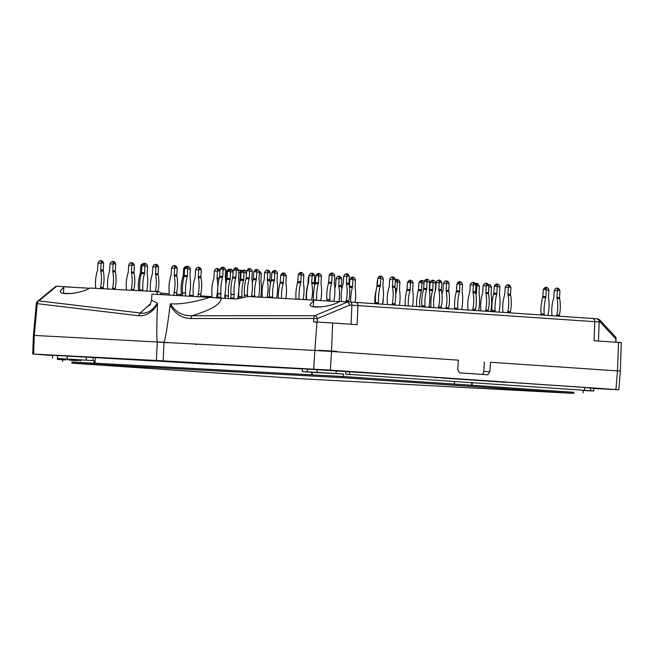 <?xml version="1.0" encoding="UTF-8"?>
<svg xmlns="http://www.w3.org/2000/svg" width="654" height="654" viewBox="0 0 654 654"><rect width="100%" height="100%" fill="white"/><g stroke="black" fill="none" stroke-linecap="round" stroke-linejoin="round"><path stroke-width="0.98" d="M280.729 275.162L283.656 275.318L284.318 273.102L282.659 273.012L280.729 275.162L280.214 282.176A3.164 2.011 93.1 0 1 280.059 283.157A32.496 20.666 93.1 0 0 278.383 298.142M282.659 273.012L284.564 273.119L286.231 275.489L285.912 282.52A3.164 2.011 -86.9 0 0 285.953 283.509A32.496 20.666 -86.9 0 1 285.855 298.543M286.305 275.841L283.656 275.318M281.506 298.314A32.496 20.666 -86.9 0 1 283.182 283.321A3.164 2.011 -86.9 0 0 283.337 282.348L283.738 275.669M162.086 294.529L159.462 291.905L156.617 291.61L89.9 288.038C81.153 293.654 59.285 295.845 60.25 291.005L63.839 287.22M321.163 300.505L247.891 296.507L236.625 299.009L221.003 298.167C221.404 303.889 211.724 309.751 191.949 315.751L190.829 318.523C181.763 318.253 174.855 313.732 170.122 304.977L170.498 303.767C182.041 304.78 199.699 300.717 209.689 297.374L151.973 294.096L151.499 300.194L157.352 303.064C152.529 310.789 146.807 314.092 140.16 312.98L138.493 315.719C146.005 316.332 152.325 312.522 157.442 304.29L157.352 303.064M332.011 301.151L333.712 301.249M170.498 303.767C175.264 312.007 182.409 316.005 191.949 315.751L314.917 315.686A3.164 1.725 90 0 0 313.797 318.457L317.353 318.661A3.164 1.741 -112.7 0 0 314.917 315.686L347.846 301.886L339.72 301.437C330.965 307.053 309.097 309.244 310.07 304.404L313.65 300.619M157.622 294.3L156.617 291.61M56.62 286.264L55.14 286.836L37.458 301.412A3.164 2.673 50.5 0 1 38.88 300.881L56.62 286.264L71.343 287.106M150.731 303.521L140.16 312.98L38.88 300.881A3.164 2.273 -83.2 0 0 37.213 303.619L34.31 335.412L314.868 350.462L316.961 322.046L313.601 321.858L313.797 318.457L190.829 318.523M83.9 287.85L82.2 287.752M157.279 341.846C156.592 338.576 156.641 326.052 157.442 304.29M355.727 302.393L592.532 318.473A3.164 2.444 93.9 0 1 592.557 318.473L596.464 318.751A3.164 2.878 94.3 0 1 599.154 321.989L594.788 321.678L594.11 340.75L618.586 342.41L617.474 370.892L620.344 371.12L618.807 389.735L330.352 370.115L156.371 360.485L33.591 354.076L52.68 355.531M156.371 360.485L157.312 341.829M435.008 377.309L288.422 367.859M52.688 355.441L47.979 354.959M154.066 360.959L47.309 354.942M213.425 364.147L302.491 368.921M302.508 368.831L290.074 367.924M213.408 364.352L180.578 361.85L147.673 360.444L207.416 364.131L147.673 360.444M279.667 367.335L228.148 364.499L279.667 367.335M223.872 364.27L197.345 362.798C193.478 362.594 193.576 362.627 197.631 362.888C193.576 362.627 193.478 362.594 197.345 362.798M223.848 364.621L197.631 362.888M72.61 356.226L137.765 359.994L72.61 356.201M149.578 360.632L118.047 358.58L137.757 359.602M330.352 370.115L331.521 351.468L458.413 360.174M440.992 377.628L434.992 377.62M505.264 382.312L440.968 377.947M615.929 389.506L617.474 370.892L490.574 362.267L489.879 371.742L487.639 374.767L459.509 372.854L457.735 369.559L458.421 360.084M163.14 360.853L163.99 342.189C165.364 339.213 167.408 326.804 170.122 304.977M347.65 301.862L350.266 302.025A3.164 1.839 93.7 0 1 350.266 302.025A3.164 1.839 93.7 0 1 351.901 305.197L357.934 305.598L357.117 324.654L332.641 322.994L331.521 351.468L314.868 350.462L313.691 369.109M171.7 361.801L194.451 363.223L171.7 361.801M164.792 342.287L155.121 341.862L167.751 342.77M195.562 344.421L196.756 344.486M221.003 298.167L209.697 297.382M33.706 335.396L34.31 335.412L33.591 354.076M332.641 322.994L316.961 322.046M347.846 301.886L349.816 305.058L317.353 318.661L317.157 322.054M616.043 342.238L615.847 338.936A3.164 2.657 -42.8 0 0 615.291 336.712L599.489 319.651L596.554 318.76M593.75 388.337L584.709 387.487M599.146 388.599L598.508 388.541M593.75 388.468L618.807 389.735M584.537 390.315L345.803 374.153L584.537 390.315L584.709 387.47L505.28 382.083M482.055 374.39A3.164 2.011 93.1 0 0 483.78 371.415L484.344 361.932M618.586 342.41C622.379 342.68 622.167 342.704 617.94 342.483M599.489 319.651L600.217 322.062L615.847 338.936L615.757 342.222M339.271 277.239L339.164 278.882L336.042 278.718L336.884 277.116L338.216 276.225L339.271 277.239L341.086 277.361L341.731 279.062L341.339 285.733A3.164 2.444 -86.1 0 0 341.396 286.722L338.829 286.55A32.496 25.073 93.9 0 1 338.903 301.527M341.797 289.264A32.496 25.073 -86.1 0 0 341.396 286.722M338.829 286.55A3.164 2.444 93.9 0 1 338.764 285.561L341.339 285.733M339.164 278.882L338.764 285.561M334.848 288.52A32.496 25.073 93.9 0 1 335.461 286.37A3.164 2.444 93.9 0 0 335.641 285.389L336.042 278.718M341.086 277.361L339.876 276.34L338.51 276.241L339.867 276.34M339.262 278.539L341.674 278.702M395.269 281.702L397.264 281.809L397.926 279.593L399.242 280.64L399.913 282.332L399.512 289.011A3.164 2.011 -86.9 0 0 399.553 290A32.496 20.666 -86.9 0 1 399.406 305.353M399.913 282.332L397.264 281.809M395.76 294.488A32.496 20.666 -86.9 0 1 396.782 289.812A3.164 2.011 -86.9 0 0 396.945 288.831L397.338 282.16M395.114 305.066A32.496 20.666 -86.9 0 1 395.073 302.712M396.267 279.503L397.934 279.593L395.368 279.994M435.074 281.433L436.087 282.79M490.753 311.557L490.762 311.32A0.948 0.605 -86.9 0 1 490.786 311.141A32.496 20.666 -86.9 0 0 491.121 294.709A3.164 2.011 -86.9 0 1 491.08 293.72L491.481 287.041L488.906 286.869L488.84 285.218L489.732 284.318L491.481 287.041M488.489 293.793A3.164 2.011 -86.9 0 0 488.513 293.548L488.906 286.869M486.363 284.269L486.249 285.912L483.126 285.741L483.968 284.138L485.301 283.256L486.363 284.269L488.17 284.392L488.816 286.084L488.424 292.763A3.164 2.444 -86.1 0 0 488.481 293.752L485.914 293.581A32.496 25.073 93.9 0 1 485.709 310.004A0.948 0.736 93.9 0 0 485.685 310.184L488.26 310.364A0.948 0.736 -86.1 0 1 488.285 310.176A32.496 25.073 -86.1 0 0 488.481 293.752M488.195 311.386L488.26 310.364M485.628 311.214L485.685 310.184M485.914 293.581A3.164 2.444 93.9 0 1 485.848 292.591L488.424 292.763M486.249 285.912L485.848 292.591M480.747 310.879L480.804 309.922A0.948 0.736 93.9 0 0 480.804 309.743A32.496 25.073 93.9 0 1 482.546 293.401A3.164 2.444 93.9 0 0 482.726 292.42L483.126 285.741M488.17 284.392L486.96 283.362L485.595 283.272L486.952 283.362M486.347 285.569L488.759 285.733M454.636 309.105L454.685 308.328A0.948 0.605 93.1 0 0 454.685 308.14L457.808 308.312A32.496 20.666 -86.9 0 1 459.41 291.97A3.164 2.011 -86.9 0 0 459.574 290.997L459.901 282.667L460.563 281.751L461.871 282.798L462.541 284.49L462.141 291.169A3.164 2.011 -86.9 0 0 462.182 292.158A32.496 20.666 -86.9 0 1 461.847 308.59A0.948 0.605 -86.9 0 0 461.822 308.77L461.773 309.587M458.895 281.661L460.555 281.751L458.895 281.661L456.966 283.811L456.451 290.826A3.164 2.011 93.1 0 1 456.288 291.807A32.496 20.666 93.1 0 0 454.685 308.14M462.541 284.49L459.966 284.318M457.808 308.312A0.948 0.605 -86.9 0 1 457.808 308.5L454.685 308.328M457.759 309.317L457.808 308.5M456.966 283.811L459.893 283.967M429.465 290.319A3.164 2.011 93.1 0 0 429.613 289.387L430.128 282.373L432.057 280.223L433.725 280.313L435.041 281.359L435.703 283.051L435.311 289.73A3.164 2.011 -86.9 0 0 435.351 290.719A32.496 20.666 -86.9 0 1 435.36 290.76M435.703 283.051L433.136 282.88L433.071 281.228L433.716 280.313L432.065 280.223M428.999 306.767L430.97 306.873A32.496 20.666 -86.9 0 1 432.58 290.531A3.164 2.011 -86.9 0 0 432.735 289.558L433.136 282.88M430.97 306.873A0.948 0.605 -86.9 0 1 430.97 307.053L428.991 306.947M430.945 307.494L430.97 307.053M430.128 282.373L433.054 282.528M421.83 306.881L421.887 305.909A0.948 0.605 93.1 0 0 421.887 305.729L425.01 305.892A32.496 20.666 -86.9 0 1 426.612 289.55A3.164 2.011 -86.9 0 0 426.776 288.577L427.103 280.247L427.765 279.332L429.073 280.378L429.743 282.078L429.343 288.749A3.164 2.011 -86.9 0 0 429.384 289.738A32.496 20.666 -86.9 0 1 429.049 306.17A0.948 0.605 -86.9 0 0 429.024 306.35L428.967 307.364M426.097 279.25L427.757 279.332L426.097 279.25L424.168 281.392L423.653 288.406A3.164 2.011 93.1 0 1 423.49 289.387A32.496 20.666 93.1 0 0 421.887 305.729M429.743 282.078L427.168 281.899M425.01 305.892A0.948 0.605 -86.9 0 1 425.01 306.08L421.887 305.909M424.945 307.094L425.01 306.08M424.168 281.392L427.095 281.547M375.412 303.726L375.47 302.761A0.948 0.605 93.1 0 0 375.47 302.573L378.592 302.737A32.496 20.666 -86.9 0 1 380.203 286.403A3.164 2.011 -86.9 0 0 380.358 285.422L380.693 277.092L381.347 276.184L382.664 277.231L383.326 278.923L382.933 285.602A3.164 2.011 -86.9 0 0 382.974 286.591A32.496 20.666 -86.9 0 1 382.631 303.015A0.948 0.605 -86.9 0 0 382.615 303.194L382.549 304.208M379.68 276.094L381.339 276.184L379.68 276.094L377.75 278.236L377.235 285.258A3.164 2.011 93.1 0 1 377.08 286.231A32.496 20.666 93.1 0 0 375.47 302.573M383.326 278.923L380.759 278.751M378.592 302.737A0.948 0.605 -86.9 0 1 378.592 302.925L375.47 302.761M378.535 303.938L378.592 302.925M377.75 278.236L380.677 278.391M346.914 274.803L346.8 276.446L343.677 276.274L344.519 274.672L345.852 273.789L346.914 274.803L348.721 274.925L349.367 276.617L348.974 283.288A3.164 2.444 -86.1 0 0 349.032 284.286L346.465 284.106A32.496 25.073 93.9 0 1 346.26 300.529A0.948 0.736 93.9 0 0 346.236 300.717L348.811 300.889A0.948 0.736 -86.1 0 1 348.835 300.709A32.496 25.073 -86.1 0 0 349.032 284.286M348.745 301.927L348.811 300.889M346.17 301.78L346.236 300.717M346.465 284.106A3.164 2.444 93.9 0 1 346.399 283.117L348.974 283.288M346.8 276.446L346.399 283.117M341.29 301.519L341.355 300.456A0.948 0.736 93.9 0 0 341.355 300.268A32.496 25.073 93.9 0 1 343.097 283.926A3.164 2.444 93.9 0 0 343.276 282.953L343.677 276.274M348.721 274.925L347.511 273.895L346.146 273.805M346.898 276.102L349.31 276.266M326.804 300.832L326.877 299.663A0.948 0.605 93.1 0 0 326.877 299.483L329.992 299.646A32.496 20.666 -86.9 0 1 331.603 283.313A3.164 2.011 -86.9 0 0 331.766 282.332L332.093 274.001L332.755 273.094L334.063 274.14L334.734 275.833L334.333 282.503A3.164 2.011 -86.9 0 0 334.374 283.501A32.496 20.666 -86.9 0 1 334.039 299.924A0.948 0.605 -86.9 0 0 334.014 300.104L333.949 301.265M332.739 273.094L331.087 273.004L329.158 275.146L328.643 282.168A3.164 2.011 93.1 0 1 328.48 283.141A32.496 20.666 93.1 0 0 326.877 299.483M334.734 275.833L332.158 275.653M329.992 299.646A0.948 0.605 -86.9 0 1 330 299.834L326.877 299.663M329.927 301.02L330 299.834M329.158 275.146L332.085 275.301M313.585 300.031A0.948 0.605 93.1 0 0 313.585 299.949L316.708 300.112A32.496 20.666 -86.9 0 1 318.31 283.779A3.164 2.011 -86.9 0 0 318.473 282.798L318.8 274.467L319.463 273.56L320.771 274.606L321.441 276.299L321.04 282.969A3.164 2.011 -86.9 0 0 321.081 283.967A32.496 20.666 -86.9 0 1 320.746 300.39A0.948 0.605 -86.9 0 0 320.73 300.48M317.795 273.47L319.454 273.56L317.795 273.47L315.866 275.612L315.351 282.634A3.164 2.011 93.1 0 1 315.187 283.607A32.496 20.666 93.1 0 0 313.585 299.949M321.441 276.299L318.866 276.119M315.866 275.612L318.792 275.767M267.829 271.197L267.715 272.841L264.592 272.669L265.442 271.067L266.775 270.184L267.829 271.197L269.636 271.32L270.29 273.012L269.889 279.691A3.164 2.444 -86.1 0 0 269.955 280.68L267.38 280.501A32.496 25.073 93.9 0 1 267.184 296.924A0.948 0.736 93.9 0 0 267.159 297.112L269.571 297.276M270.429 283.844A32.496 25.073 -86.1 0 0 269.955 280.68M267.126 297.545L267.159 297.112M267.38 280.501A3.164 2.444 93.9 0 1 267.322 279.511L269.889 279.691M267.715 272.841L267.322 279.511M262.254 297.276L262.279 296.851A0.948 0.736 93.9 0 0 262.27 296.663A32.496 25.073 93.9 0 1 264.02 280.321A3.164 2.444 93.9 0 0 264.2 279.348L264.592 272.669M269.636 271.32L268.434 270.29L267.069 270.2L268.418 270.29M267.821 272.497L270.233 272.661M251.545 296.703L251.577 296.107A0.948 0.605 93.1 0 0 251.577 295.927L254.7 296.09A32.496 20.666 -86.9 0 1 256.311 279.757A3.164 2.011 -86.9 0 0 256.466 278.776L256.801 270.445L257.455 269.538L258.771 270.584L259.442 272.277L259.041 278.947A3.164 2.011 -86.9 0 0 259.082 279.945A32.496 20.666 -86.9 0 1 258.747 296.368A0.948 0.605 -86.9 0 0 258.722 296.548L258.69 297.088M255.788 269.448L257.447 269.538L255.788 269.448L253.858 271.59L253.343 278.612A3.164 2.011 93.1 0 1 253.188 279.585A32.496 20.666 93.1 0 0 252.346 283.264M259.442 272.277L256.867 272.097M254.7 296.09A0.948 0.605 -86.9 0 1 254.7 296.278L251.577 296.107M254.668 296.875L254.7 296.278M253.858 271.59L256.793 271.745M244.294 297.308L244.416 295.24A0.948 0.605 93.1 0 0 244.416 295.06L247.539 295.224A32.496 20.666 -86.9 0 1 249.149 278.89A3.164 2.011 -86.9 0 0 249.305 277.909L249.64 269.579L250.294 268.671L251.61 269.718L252.272 271.41L251.88 278.081A3.164 2.011 -86.9 0 0 251.921 279.078A32.496 20.666 -86.9 0 1 251.577 295.502A0.948 0.605 -86.9 0 0 251.553 295.682L251.496 296.703M248.626 268.581L250.286 268.671L248.626 268.581L246.697 270.723L246.182 277.746A3.164 2.011 93.1 0 1 246.027 278.718A32.496 20.666 93.1 0 0 244.416 295.06M252.272 271.41L249.697 271.23M247.539 295.224A0.948 0.605 -86.9 0 1 247.539 295.412L244.416 295.24M247.465 296.605L247.539 295.412M246.697 270.723L249.624 270.879M231.001 294.521A0.948 0.605 93.1 0 0 231.001 294.341L234.124 294.504A0.948 0.605 -86.9 0 1 234.124 294.692L231.001 294.521L230.797 297.93A0.948 0.605 93.1 0 1 230.658 298.453L230.551 298.682M233.282 270.004L236.208 270.159L236.871 267.952L235.211 267.862L233.282 270.004L232.767 277.026A3.164 2.011 93.1 0 1 232.603 277.999A32.496 20.666 93.1 0 0 231.001 294.341M237.958 298.714A0.948 0.605 -86.9 0 1 237.933 298.371L238.138 294.962A0.948 0.605 -86.9 0 1 238.162 294.782A32.496 20.666 -86.9 0 0 238.497 278.359A3.164 2.011 -86.9 0 1 238.457 277.361L238.857 270.691L236.208 270.159M234.124 294.504A32.496 20.666 -86.9 0 1 235.726 278.171A3.164 2.011 -86.9 0 0 235.89 277.19L236.282 270.511M230.797 297.93L233.919 298.101L234.124 294.692M233.919 298.101A0.948 0.605 -86.9 0 1 233.78 298.625L233.674 298.845M235.211 267.862L237.108 267.968L238.857 270.691M217.823 293.818A0.948 0.605 93.1 0 0 217.823 293.63L220.946 293.801A0.948 0.605 -86.9 0 1 220.946 293.981L217.823 293.818L217.618 297.227A0.948 0.605 93.1 0 1 217.488 297.75L217.398 297.93M223.684 267.241L222.033 267.151L220.104 269.301L219.589 276.315A3.164 2.011 93.1 0 1 219.433 277.296A32.496 20.666 93.1 0 0 217.823 293.63M220.104 269.301L223.03 269.456L223.693 267.241L225.017 268.287L225.679 269.979L225.287 276.658A3.164 2.011 -86.9 0 0 225.328 277.648A32.496 20.666 -86.9 0 1 224.984 294.071A0.948 0.605 -86.9 0 0 224.968 294.259L224.763 297.668A0.948 0.605 -86.9 0 0 224.837 298.208L224.894 298.379M225.679 269.979L223.03 269.456M220.946 293.801A32.496 20.666 -86.9 0 1 222.556 277.459A3.164 2.011 -86.9 0 0 222.712 276.487L223.112 269.808M217.618 297.227L220.741 297.39L220.946 293.981M220.741 297.39A0.948 0.605 -86.9 0 1 220.611 297.913L220.496 298.142M223.693 267.241L222.033 267.151M101.198 261.625L101.084 263.268L97.961 263.096L98.811 261.494L100.144 260.611L101.198 261.625L103.005 261.747L103.659 263.439L103.258 270.118A3.164 2.444 -86.1 0 0 103.324 271.108L100.749 270.936A32.496 25.073 93.9 0 1 100.552 287.359A0.948 0.736 93.9 0 0 100.528 287.539L103.095 287.711A0.948 0.736 -86.1 0 1 103.119 287.531A32.496 25.073 -86.1 0 0 103.324 271.108M103.038 288.741L103.095 287.711M100.463 288.602L100.528 287.539M100.749 270.936A3.164 2.444 93.9 0 1 100.691 269.938L103.258 270.118M101.084 263.268L100.691 269.938M95.582 288.34L95.647 287.278A0.948 0.736 93.9 0 0 95.639 287.09A32.496 25.073 93.9 0 1 97.389 270.748A3.164 2.444 93.9 0 0 97.569 269.775L97.961 263.096M103.005 261.747L101.803 260.717L100.438 260.627L101.803 260.717M101.19 262.924L103.602 263.088M113.256 262.442L113.142 264.085L110.019 263.914L110.861 262.311L112.194 261.428L113.256 262.442L115.063 262.565L115.717 264.257L115.317 270.936A3.164 2.444 -86.1 0 0 115.382 271.925L112.807 271.753A32.496 25.073 93.9 0 1 112.602 288.177A0.948 0.736 93.9 0 0 112.578 288.357L115.153 288.528A0.948 0.736 -86.1 0 1 115.178 288.349A32.496 25.073 -86.1 0 0 115.382 271.925M115.104 289.387L115.153 288.528M112.529 289.248L112.578 288.357M112.807 271.753A3.164 2.444 93.9 0 1 112.75 270.756L115.317 270.936M113.142 264.085L112.75 270.756M107.648 288.986L107.706 288.095A0.948 0.736 93.9 0 0 107.697 287.907A32.496 25.073 93.9 0 1 109.447 271.573A3.164 2.444 93.9 0 0 109.627 270.593L110.019 263.914M115.063 262.565L113.861 261.535L112.488 261.445L113.861 261.535M113.24 263.742L115.652 263.905M182.36 295.673L182.515 292.976A0.948 0.605 93.1 0 0 182.515 292.788L185.638 292.959A32.496 20.666 -86.9 0 1 187.248 276.617A3.164 2.011 -86.9 0 0 187.404 275.645L187.739 267.314L188.393 266.399L189.709 267.445L190.371 269.137L189.979 275.816A3.164 2.011 -86.9 0 0 190.02 276.805A32.496 20.666 -86.9 0 1 189.685 293.237A0.948 0.605 -86.9 0 0 189.66 293.417L189.496 296.099M186.725 266.309L188.385 266.399L186.725 266.309L184.796 268.459L184.281 275.473A3.164 2.011 93.1 0 1 184.126 276.454A32.496 20.666 93.1 0 0 182.515 292.788M190.371 269.137L187.804 268.966M185.638 292.959A0.948 0.605 -86.9 0 1 185.638 293.147L182.515 292.976M185.474 295.861L185.638 293.147M184.796 268.459L187.723 268.614M174.741 266.619L174.626 268.263L171.503 268.091L172.354 266.489L173.686 265.606L174.741 266.619L176.547 266.742L177.201 268.434L176.801 275.113A3.164 2.444 -86.1 0 0 176.866 276.102L174.291 275.923A32.496 25.073 93.9 0 1 174.095 292.346A0.948 0.736 93.9 0 0 174.07 292.534L176.637 292.706A0.948 0.736 -86.1 0 1 176.662 292.526A32.496 25.073 -86.1 0 0 176.866 276.102M176.482 295.33L176.637 292.706M173.907 295.183L174.07 292.534M174.291 275.923A3.164 2.444 93.9 0 1 174.234 274.933L176.801 275.113M174.626 268.263L174.234 274.933M169.034 294.913L169.19 292.273A0.948 0.736 93.9 0 0 169.182 292.085A32.496 25.073 93.9 0 1 170.931 275.743A3.164 2.444 93.9 0 0 171.111 274.77L171.503 268.091M176.547 266.742L175.346 265.712L173.989 265.622M173.964 265.622L175.346 265.712M174.732 267.919L177.144 268.083M184.673 268.974L183.66 268.573L184.403 267.306L186.03 266.44M181.093 295.6L181.248 293.09A0.948 0.736 93.9 0 0 181.24 292.902A32.496 25.073 93.9 0 1 182.989 276.568A3.164 2.444 93.9 0 0 183.169 275.587L183.561 268.908M198.857 268.254L198.742 269.898L195.62 269.726L196.462 268.124L197.794 267.241L198.857 268.254L200.664 268.377L201.309 270.069L200.917 276.748A3.164 2.444 -86.1 0 0 200.982 277.737L198.407 277.566A32.496 25.073 93.9 0 1 198.203 293.989A0.948 0.736 93.9 0 0 198.178 294.169L200.753 294.349A0.948 0.736 -86.1 0 1 200.778 294.161A32.496 25.073 -86.1 0 0 200.982 277.737M200.606 296.785L200.753 294.349M198.031 296.63L198.178 294.169M198.407 277.566A3.164 2.444 93.9 0 1 198.342 276.577L200.917 276.748M198.742 269.898L198.342 276.577M193.159 296.327L193.298 293.908A0.948 0.736 93.9 0 0 193.298 293.728A32.496 25.073 93.9 0 1 195.039 277.386A3.164 2.444 93.9 0 0 195.219 276.405L195.62 269.726M200.664 268.377L199.454 267.347L198.105 267.257M198.08 267.257L199.454 267.347M198.841 269.554L201.252 269.718M240.402 280.419L240.002 280.386A32.496 25.073 93.9 0 1 240.165 281.326M240.002 280.386A3.164 2.444 93.9 0 1 239.936 279.397L240.59 279.446M238.743 270.249L239.675 270.086L240.451 271.083L239.936 279.397M240.337 272.726L238.743 272.636M242.005 270.772L239.683 270.086L241.04 270.176M240.435 272.383L241.064 272.424M228.409 269.334L229.031 269.366L227.224 270.216L226.358 271.819L225.965 278.49A3.164 2.011 93.1 0 1 225.81 279.471A32.496 20.666 93.1 0 0 225.63 280.157M226.48 271.475L227.535 271.533M238.735 298.543L238.833 296.777A0.948 0.605 93.1 0 0 238.833 296.597L241.955 296.761A32.496 20.666 -86.9 0 1 243.566 280.427A3.164 2.011 -86.9 0 0 243.721 279.446L244.056 271.116L244.948 270.225L246.501 272.334M244.694 270.208L243.043 270.118L241.113 272.26L240.598 279.283A3.164 2.011 93.1 0 1 240.443 280.255A32.496 20.666 93.1 0 0 238.833 296.597M246.468 272.931L244.122 272.767M241.955 296.761A0.948 0.605 -86.9 0 1 241.955 296.949L238.833 296.777M241.906 297.84L241.955 296.949M241.113 272.26L244.048 272.416M259 271.099L260.668 272.039L261.33 273.732L260.938 280.402A3.164 2.011 -86.9 0 0 260.979 281.4A32.496 20.666 -86.9 0 1 260.75 297.202M261.33 273.732L259.36 273.593M216.719 297.881L216.866 295.436A0.948 0.736 93.9 0 1 216.891 295.256A32.496 25.073 93.9 0 0 217.733 289.125M219.008 278.964L217.095 278.833A32.496 25.073 93.9 0 1 217.807 287.359M217.095 278.833A3.164 2.444 93.9 0 1 217.03 277.844L219.245 277.991M217.43 271.165L214.308 271.001L215.15 269.399L216.482 268.508L217.545 269.522L217.03 277.844M211.847 297.529L211.986 295.175A0.948 0.736 93.9 0 0 211.986 294.995A32.496 25.073 93.9 0 1 213.727 278.653A3.164 2.444 93.9 0 0 213.907 277.672L214.308 271.001M217.545 269.522L219.352 269.644L218.142 268.622L216.776 268.524M219.352 269.644L219.907 270.919M217.529 270.821L219.907 270.985M225.164 298.396L225.319 295.886A0.948 0.605 93.1 0 0 225.319 295.698L228.442 295.87A32.496 20.666 -86.9 0 1 230.044 279.528A3.164 2.011 -86.9 0 0 230.208 278.547L230.535 270.216L231.426 269.325L233.086 271.663M229.529 269.219L231.189 269.309L229.529 269.219L227.6 271.361L227.085 278.383A3.164 2.011 93.1 0 1 226.922 279.356A32.496 20.666 93.1 0 0 225.843 284.425M225.213 292.788A32.496 20.666 93.1 0 0 225.319 295.698M233.061 272.039L230.6 271.876M228.442 295.87A0.948 0.605 -86.9 0 1 228.442 296.049L225.319 295.886M228.287 298.559L228.442 296.049M227.6 271.361L230.527 271.524M156.053 265.352L155.938 266.987L152.815 266.824L153.665 265.222L154.998 264.339L156.053 265.352L157.867 265.475L158.513 267.167L158.113 273.838A3.164 2.444 -86.1 0 0 158.178 274.835L155.611 274.655A32.496 25.073 93.9 0 1 155.407 291.079A0.948 0.736 93.9 0 0 155.382 291.267L157.949 291.439A0.948 0.736 -86.1 0 1 157.974 291.259A32.496 25.073 -86.1 0 0 158.178 274.835M155.611 274.655A3.164 2.444 93.9 0 1 155.546 273.666L158.113 273.838M155.938 266.987L155.546 273.666M150.485 291.283L150.502 291.005A0.948 0.736 93.9 0 0 150.502 290.817A32.496 25.073 93.9 0 1 152.243 274.476A3.164 2.444 93.9 0 0 152.423 273.503L152.815 266.824M157.867 265.475L156.658 264.445L155.292 264.355L156.658 264.445M156.044 266.652L158.456 266.816M141.869 266.064L140.863 265.663L141.607 264.404L143.234 263.529M138.419 290.638L138.444 290.18A0.948 0.736 93.9 0 0 138.444 290A32.496 25.073 93.9 0 1 140.185 273.658A3.164 2.444 93.9 0 0 140.365 272.677L140.765 266.006M131.945 263.709L131.83 265.352L128.707 265.189L129.549 263.587L130.882 262.695L131.945 263.709L133.751 263.832L134.405 265.524L134.005 272.203A3.164 2.444 -86.1 0 0 134.07 273.192L131.495 273.02A32.496 25.073 93.9 0 1 131.291 289.444A0.948 0.736 93.9 0 0 131.266 289.624L133.841 289.804A0.948 0.736 -86.1 0 1 133.866 289.616A32.496 25.073 -86.1 0 0 134.07 273.192M133.808 290.392L133.841 289.804M131.233 290.253L131.266 289.624M131.495 273.02A3.164 2.444 93.9 0 1 131.429 272.031L134.005 272.203M131.83 265.352L131.429 272.031M126.353 289.992L126.385 289.362A0.948 0.736 93.9 0 0 126.385 289.182A32.496 25.073 93.9 0 1 128.127 272.841A3.164 2.444 93.9 0 0 128.307 271.86L128.707 265.189M133.751 263.832L132.533 262.802L131.192 262.712M131.168 262.712L132.541 262.81M131.928 265.009L134.34 265.172M139.678 290.703L139.719 290.065A0.948 0.605 93.1 0 0 139.719 289.886L142.842 290.049A32.496 20.666 -86.9 0 1 144.444 273.715A3.164 2.011 -86.9 0 0 144.608 272.734L144.943 264.404L145.597 263.497L146.905 264.543L147.575 266.235L147.175 272.914A3.164 2.011 -86.9 0 0 147.224 273.903A32.496 20.666 -86.9 0 1 146.88 290.327A0.948 0.605 -86.9 0 0 146.856 290.507L146.823 291.087M143.929 263.407L145.589 263.497L143.929 263.407L142 265.549L141.485 272.571A3.164 2.011 93.1 0 1 141.329 273.544A32.496 20.666 93.1 0 0 139.719 289.886M147.575 266.235L145 266.064M142.842 290.049A0.948 0.605 -86.9 0 1 142.842 290.237L139.719 290.065M142.801 290.875L142.842 290.237M142 265.549L144.926 265.704M269.546 297.668L269.579 297.145A0.948 0.605 93.1 0 0 269.579 296.957L272.702 297.129A32.496 20.666 -86.9 0 1 274.304 280.787A3.164 2.011 -86.9 0 0 274.467 279.814L274.794 271.484L275.457 270.568L276.765 271.614L277.435 273.307L277.034 279.986A3.164 2.011 -86.9 0 0 277.075 280.975A32.496 20.666 -86.9 0 1 276.74 297.398A0.948 0.605 -86.9 0 0 276.716 297.586L276.691 298.052M273.789 270.478L275.448 270.568L273.789 270.478L271.86 272.628L271.345 279.642A3.164 2.011 93.1 0 1 271.181 280.623A32.496 20.666 93.1 0 0 269.579 296.957M277.435 273.307L274.86 273.135M272.702 297.129A0.948 0.605 -86.9 0 1 272.702 297.308L269.579 297.145M272.669 297.84L272.702 297.308M271.86 272.628L274.786 272.783M295.992 299.091A0.948 0.605 93.1 0 0 295.984 298.943L299.107 299.107A32.496 20.666 -86.9 0 1 300.717 282.765A3.164 2.011 -86.9 0 0 300.873 281.792L301.208 273.462L301.862 272.554L303.178 273.601L303.848 275.293L303.448 281.964A3.164 2.011 -86.9 0 0 303.489 282.961A32.496 20.666 -86.9 0 1 303.154 299.385A0.948 0.605 -86.9 0 0 303.137 299.475M300.194 272.465L301.854 272.554L300.194 272.465L298.265 274.606L297.75 281.621A3.164 2.011 93.1 0 1 297.595 282.602A32.496 20.666 93.1 0 0 295.984 298.943M303.848 275.293L301.273 275.113M298.265 274.606L301.2 274.762M312.236 274.214L312.122 275.849L308.999 275.686L309.849 274.083L311.181 273.2L312.236 274.214L314.043 274.337L314.697 276.029L314.296 282.7A3.164 2.444 -86.1 0 0 314.361 283.697L311.786 283.517A32.496 25.073 93.9 0 1 311.59 299.924M314.688 285.651A32.496 25.073 -86.1 0 0 314.361 283.697M311.786 283.517A3.164 2.444 93.9 0 1 311.729 282.528L314.296 282.7M312.122 275.849L311.729 282.528M306.677 299.663A32.496 25.073 93.9 0 1 308.426 283.337A3.164 2.444 93.9 0 0 308.606 282.364L308.999 275.686M314.043 274.337L312.841 273.307L311.476 273.217L312.841 273.307M312.228 275.514L314.639 275.677M392.923 277.925L392.809 279.569L389.686 279.397L390.536 277.795L391.869 276.912L392.923 277.925L394.73 278.048L395.384 279.74L394.983 286.419A3.164 2.444 -86.1 0 0 395.049 287.408L392.474 287.237A32.496 25.073 93.9 0 1 392.277 303.66A0.948 0.736 93.9 0 0 392.253 303.84L394.82 304.012A0.948 0.736 -86.1 0 1 394.844 303.832A32.496 25.073 -86.1 0 0 395.049 287.408M394.763 305.042L394.82 304.012M392.187 304.862L392.253 303.84M392.474 287.237A3.164 2.444 93.9 0 1 392.416 286.239L394.983 286.419M392.809 279.569L392.416 286.239M387.315 304.535L387.372 303.579A0.948 0.736 93.9 0 0 387.364 303.391A32.496 25.073 93.9 0 1 389.114 287.049A3.164 2.444 93.9 0 0 389.293 286.076L389.686 279.397M394.73 278.048L393.528 277.018L392.163 276.928L393.528 277.018M392.915 279.225L395.327 279.389M439.341 281.081L439.226 282.716L436.104 282.553L436.946 280.95L438.278 280.067L439.341 281.081L441.148 281.204L441.802 282.896L441.401 289.567A3.164 2.444 -86.1 0 0 441.466 290.564L438.891 290.384A32.496 25.073 93.9 0 1 438.687 306.808A0.948 0.736 93.9 0 0 438.662 306.996L441.237 307.167A0.948 0.736 -86.1 0 1 441.262 306.988A32.496 25.073 -86.1 0 0 441.466 290.564M441.18 308.189L441.237 307.167M438.605 308.018L438.662 306.996M438.891 290.384A3.164 2.444 93.9 0 1 438.834 289.395L441.401 289.567M439.226 282.716L438.834 289.395M433.733 307.691L433.79 306.734A0.948 0.736 93.9 0 0 433.782 306.546A32.496 25.073 93.9 0 1 435.531 290.204A3.164 2.444 93.9 0 0 435.711 289.223L436.104 282.553M441.148 281.204L439.946 280.174L438.581 280.084L439.929 280.174M439.325 282.381L441.736 282.544M446.666 281.956L446.551 283.599L443.428 283.435L444.27 281.833L445.603 280.942L446.666 281.956L448.472 282.078L449.126 283.771L448.726 290.45A3.164 2.444 -86.1 0 0 448.791 291.439L446.216 291.267A32.496 25.073 93.9 0 1 446.012 307.691A0.948 0.736 93.9 0 0 445.987 307.87L448.562 308.05A0.948 0.736 -86.1 0 1 448.587 307.862A32.496 25.073 -86.1 0 0 448.791 291.439M448.521 308.688L448.562 308.05M445.954 308.516L445.987 307.87M446.216 291.267A3.164 2.444 93.9 0 1 446.151 290.278L448.726 290.45M446.551 283.599L446.151 290.278M441.99 294.235A32.496 25.073 93.9 0 1 442.848 291.087A3.164 2.444 93.9 0 0 443.028 290.106L443.428 283.435M448.472 282.078L447.254 281.048L445.897 280.958L447.254 281.048M446.649 283.256L449.061 283.419M475.932 285.651L476.774 285.7L477.436 283.484L475.311 283.525L475.957 285.218L475.564 291.888A3.164 2.444 -86.1 0 0 475.621 292.878L473.055 292.706A32.496 25.073 93.9 0 1 472.85 309.129A0.948 0.736 93.9 0 0 472.826 309.309L475.401 309.489A0.948 0.736 -86.1 0 1 475.425 309.301A32.496 25.073 -86.1 0 0 475.621 292.878M475.335 310.511L475.401 309.489M472.76 310.339L472.826 309.309M473.055 292.706A3.164 2.444 93.9 0 1 472.989 291.717L475.564 291.888M473.39 285.038L470.267 284.874L471.109 283.272L472.441 282.381L473.496 283.395L472.989 291.717M467.888 310.004L467.945 309.048A0.948 0.736 93.9 0 0 467.945 308.868A32.496 25.073 93.9 0 1 469.686 292.526A3.164 2.444 93.9 0 0 469.866 291.545L470.267 284.874M473.496 283.395L475.311 283.517L474.101 282.495L472.736 282.397M473.488 284.694L475.899 284.858M491.955 311.639L492.012 310.675A0.948 0.605 93.1 0 0 492.012 310.487L495.135 310.658A32.496 20.666 -86.9 0 1 496.746 294.316A3.164 2.011 -86.9 0 0 496.901 293.335L497.236 285.013L497.89 284.098L499.206 285.144L499.869 286.836L499.476 293.515A3.164 2.011 -86.9 0 0 499.517 294.504A32.496 20.666 -86.9 0 1 499.174 310.928A0.948 0.605 -86.9 0 0 499.157 311.116L499.092 312.13M497.874 284.098L496.223 284.008L494.293 286.15L493.778 293.172A3.164 2.011 93.1 0 1 493.623 294.145A32.496 20.666 93.1 0 0 492.012 310.487M499.869 286.836L497.293 286.665M495.135 310.658A0.948 0.605 -86.9 0 1 495.135 310.838L492.012 310.675M495.078 311.852L495.135 310.838M494.293 286.15L497.22 286.313M508.46 285.773L508.346 287.417L505.223 287.245L506.073 285.643L507.406 284.76L508.46 285.773L510.275 285.896L510.921 287.588L510.521 294.267A3.164 2.444 -86.1 0 0 510.586 295.256L508.019 295.077A32.496 25.073 93.9 0 1 507.815 311.5A0.948 0.736 93.9 0 0 507.79 311.688L510.357 311.86A0.948 0.736 -86.1 0 1 510.382 311.68A32.496 25.073 -86.1 0 0 510.586 295.256M510.3 312.89L510.357 311.86M507.725 312.71L507.79 311.688M508.019 295.077A3.164 2.444 93.9 0 1 507.954 294.087L510.521 294.267M508.346 287.417L507.954 294.087M502.852 312.383L502.91 311.427A0.948 0.736 93.9 0 0 502.901 311.239A32.496 25.073 93.9 0 1 504.651 294.897A3.164 2.444 93.9 0 0 504.831 293.924L505.223 287.245M510.275 285.896L509.065 284.866L507.7 284.776L509.049 284.866M508.452 287.073L510.864 287.237M540.981 314.975L541.038 314.002A0.948 0.605 93.1 0 0 541.038 313.814L544.161 313.985A32.496 20.666 -86.9 0 1 545.771 297.644A3.164 2.011 -86.9 0 0 545.926 296.671L546.262 288.34L546.916 287.425L548.232 288.471L548.894 290.163L548.502 296.842A3.164 2.011 -86.9 0 0 548.543 297.832A32.496 20.666 -86.9 0 1 548.207 314.263A0.948 0.605 -86.9 0 0 548.183 314.443L548.117 315.457M545.248 287.335L546.908 287.425L545.248 287.335L543.319 289.485L542.804 296.499A3.164 2.011 93.1 0 1 542.648 297.48A32.496 20.666 93.1 0 0 541.038 313.814M548.894 290.163L546.327 289.992M544.161 313.985A0.948 0.605 -86.9 0 1 544.161 314.173L541.038 314.002M544.103 315.179L544.161 314.173M543.319 289.485L546.245 289.64M557.494 289.101L557.38 290.744L554.257 290.572L555.099 288.97L556.431 288.087L557.494 289.101L559.301 289.223L559.947 290.916L559.554 297.595A3.164 2.444 -86.1 0 0 559.611 298.584L557.044 298.412A32.496 25.073 93.9 0 1 556.84 314.836A0.948 0.736 93.9 0 0 556.816 315.015L559.391 315.187A0.948 0.736 -86.1 0 1 559.415 315.007A32.496 25.073 -86.1 0 0 559.611 298.584M559.325 316.217L559.391 315.187M556.758 316.046L556.816 315.015M557.044 298.412A3.164 2.444 93.9 0 1 556.979 297.423L559.554 297.595M557.38 290.744L556.979 297.423M551.878 315.71L551.935 314.754A0.948 0.736 93.9 0 0 551.935 314.574A32.496 25.073 93.9 0 1 553.676 298.232A3.164 2.444 93.9 0 0 553.856 297.251L554.257 290.572M559.301 289.223L558.091 288.193L556.742 288.103M556.717 288.103L558.091 288.193M557.478 290.401L559.889 290.564M478.695 310.74L478.712 310.503A0.948 0.605 -86.9 0 1 478.728 310.315A32.496 20.666 -86.9 0 0 479.071 293.891A3.164 2.011 -86.9 0 1 479.03 292.902L479.423 286.223L476.774 285.7M475.965 294.987A32.496 20.666 -86.9 0 1 476.3 293.703A3.164 2.011 -86.9 0 0 476.455 292.73L476.856 286.051M475.777 283.395L477.673 283.501L479.423 286.223M422.533 280.541L420.89 280.452L418.961 282.593L418.446 289.616A3.164 2.011 93.1 0 1 418.282 290.589A32.496 20.666 93.1 0 0 416.647 306.53M423.956 283.239L421.961 283.108L421.895 281.457L422.786 280.558L424.037 281.972M419.778 306.742A32.496 20.666 -86.9 0 1 421.405 290.76A3.164 2.011 -86.9 0 0 421.568 289.779L421.961 283.108M418.961 282.593L421.887 282.757M411.088 280.296L409.437 280.214L407.507 282.356L406.992 289.37A3.164 2.011 93.1 0 1 406.837 290.351A32.496 20.666 93.1 0 0 405.178 305.745M407.507 282.356L410.434 282.512L411.096 280.304L412.421 281.343L413.083 283.043L412.69 289.714A3.164 2.011 -86.9 0 0 412.731 290.711A32.496 20.666 -86.9 0 1 412.551 306.252M413.083 283.043L410.434 282.512M408.3 305.958A32.496 20.666 -86.9 0 1 409.96 290.515A3.164 2.011 -86.9 0 0 410.115 289.542L410.516 282.863M382.655 304.216A32.496 25.073 -86.1 0 0 383.334 297.693M377.489 280.942L377.53 280.313M376.917 286.844L377.268 280.926M374.848 303.685A32.496 25.073 93.9 0 1 376.107 290.597M349.399 286.534A3.164 2.011 93.1 0 0 349.416 286.288L349.931 279.266L351.86 277.124L353.528 277.214L354.844 278.261L355.514 279.953L355.114 286.632A3.164 2.011 -86.9 0 0 355.155 287.621A32.496 20.666 -86.9 0 1 355.106 302.344M355.514 279.953L352.939 279.781L352.874 278.122L353.52 277.214L351.868 277.124M350.691 302.058A32.496 20.666 -86.9 0 1 352.383 287.433A3.164 2.011 -86.9 0 0 352.539 286.452L352.939 279.781M349.931 279.266L352.858 279.422M308.974 276.176L308.345 277.386L307.944 284.065A3.164 2.011 93.1 0 1 307.789 285.038A32.496 20.666 93.1 0 0 306.097 299.63M308.459 277.043L308.917 277.067M349.612 371.505L349.449 374.35M345.876 371.268L345.803 374.153M471.771 382.721L471.583 385.247L472.123 385.271L472.188 382.737M95.419 357.812L94.953 363.207L343.407 376.532L573.836 392.294M94.953 363.207L71.965 362.103M573.836 392.31L472.123 385.271M71.965 362.087L343.399 376.549L471.583 385.247M342.696 377.693L573.771 393.389L302.982 378.862L71.899 363.174L342.696 377.693L342.77 376.516M573.771 393.389L573.844 392.204M71.899 363.174L71.973 361.989M312.097 374.848L312.375 372.33L302.222 371.603L316.937 372.347L343.473 373.998L343.407 376.532M583.221 390.512L593.709 391.027L583.229 390.283L583.164 392.817M93.048 357.673L92.974 360.55L93.988 360.616L93.955 363.15M92.974 360.55L57.503 358.58M312.375 372.33L343.473 373.998M74.409 359.414L76.902 359.577M69.659 360.109L75.218 360.46L69.659 360.109L69.716 359.16L72.708 359.324M73.6 359.398L74.409 359.455M69.381 359.177L70.003 359.209M60.585 359.618L64.354 359.88L60.585 359.618L60.642 358.67L63.749 358.874M57.446 359.463L57.503 358.506L59.481 358.613L60.005 358.686L59.947 359.618M93.988 360.616L80.883 359.913M61.877 359.741L62.678 359.79M57.462 359.463L57.519 358.515L57.446 359.455L59.514 359.569L58.255 359.504L58.353 358.564M65.686 359.929L64.354 359.88M63.185 359.79L64.877 359.88M69.332 360.125L69.945 360.125M69.945 360.158L70.902 360.231M70.787 360.174L70.346 360.158M72.03 360.24L71.409 360.207M72.823 359.324L72.651 360.272M76.919 360.501L77.63 360.558M74.417 359.414L74.352 360.362L78.071 360.607M80.892 359.814L80.834 360.763L79.551 360.689M73.264 360.403L70.076 360.231L73.264 360.403M74.63 360.468L75.136 360.501M77.172 360.55L76.469 360.599M76.15 360.485L73.828 360.411M62.809 359.774L62.653 361.474M454.44 384.07L454.505 381.535M71.883 293.483L63.185 293.335M89.672 288.275L63.863 286.746L63.487 293.066M321.694 306.881L313.004 306.734M339.483 301.682L313.683 300.145L313.307 306.464M283.673 274.018L281.473 273.895M280.059 283.157L283.182 283.321M283.337 282.348L280.214 282.176M160.909 293.188L169.1 293.744L160.909 293.188M176.547 294.251L181.158 294.562L176.547 294.251M189.554 295.134L193.216 295.379L189.554 295.134M200.664 295.886L211.896 296.646L200.664 295.886M138.493 315.719L36.322 303.57L33.419 335.355M350.282 302.034L355.678 302.385A3.164 2.444 93.9 0 1 355.702 302.385L347.675 301.862M355.702 302.385A3.164 2.444 93.9 0 1 357.934 305.598L594.788 321.678A3.164 2.444 93.9 0 0 592.557 318.473L355.702 302.385M349.816 305.058L351.901 305.197L351.084 324.245M489.879 371.742L483.78 371.415M598.475 341.045L599.154 321.989L600.217 322.062M397.272 280.509L395.343 280.402M395.425 289.738L396.782 289.812M396.945 288.831L395.278 288.749M488.285 310.176L485.709 310.004M459.901 282.667L457.71 282.553M456.288 291.807L459.41 291.97M459.574 290.997L456.451 290.826M433.071 281.228L430.872 281.106M429.474 290.368L432.58 290.531M432.735 289.558L429.613 289.387M427.103 280.247L424.912 280.133M423.49 289.387L426.612 289.55M426.776 288.577L423.653 288.406M380.693 277.092L378.494 276.977M377.08 286.231L380.203 286.403M380.358 285.422L377.235 285.258M346.162 273.805L347.503 273.895M348.835 300.709L346.26 300.529M332.093 274.001L329.902 273.887M328.48 283.141L331.603 283.313M331.766 282.332L328.643 282.168M318.8 274.467L316.61 274.353M315.187 283.607L318.31 283.779M318.473 282.798L315.351 282.634M269.579 297.088L267.184 296.924M256.801 270.445L254.602 270.331M253.188 279.585L256.311 279.757M256.466 278.776L253.343 278.612M249.64 269.579L247.441 269.464M246.027 278.718L249.149 278.89M249.305 277.909L246.182 277.746M236.217 268.859L234.026 268.745M230.658 298.453L233.78 298.625M232.603 277.999L235.726 278.171M235.89 277.19L232.767 277.026M223.047 268.156L220.848 268.034M217.488 297.75L220.611 297.913M219.433 277.296L222.556 277.459M222.712 276.487L219.589 276.315M103.119 287.531L100.552 287.359M115.178 288.349L112.602 288.177M187.739 267.314L185.54 267.2M184.126 276.454L187.248 276.617M187.404 275.645L184.281 275.473M176.662 292.526L174.095 292.346M200.778 294.161L198.203 293.989M240.451 271.083L241.759 271.173M228.246 270.266L227.224 270.216M225.303 296.058L224.862 296.033M224.87 295.845L225.319 295.87M225.81 279.471L226.881 279.528M227.069 278.555L225.965 278.49M244.056 271.116L241.857 271.001M240.443 280.255L243.566 280.427M243.721 279.446L240.598 279.283M216.793 268.524L218.134 268.622M217.733 295.314L216.891 295.256M216.866 295.436L217.725 295.502M230.535 270.216L228.344 270.102M226.922 279.356L230.044 279.528M230.208 278.547L227.085 278.383M157.974 291.259L155.407 291.079M133.866 289.616L131.291 289.444M144.943 264.404L142.744 264.29M141.329 273.544L144.444 273.715M144.608 272.734L141.485 272.571M274.794 271.484L272.604 271.361M271.181 280.623L274.304 280.787M274.467 279.814L271.345 279.642M301.208 273.462L299.009 273.347M297.595 282.602L300.717 282.765M300.873 281.792L297.75 281.621M394.844 303.832L392.277 303.66M441.262 306.988L438.687 306.808M448.587 307.862L446.012 307.691M472.752 282.397L474.093 282.495M475.425 309.301L472.85 309.129M497.236 285.013L495.037 284.891M493.623 294.145L496.746 294.316M496.901 293.335L493.778 293.172M510.382 311.68L507.815 311.5M546.262 288.34L544.063 288.226M542.648 297.48L545.771 297.644M545.926 296.671L542.804 296.499M559.415 315.007L556.84 314.836M476.791 284.4L475.671 284.335M475.769 293.679L476.3 293.703M476.455 292.73L475.589 292.681M421.895 281.457L419.704 281.334M418.282 290.589L421.405 290.76M421.568 289.779L418.446 289.616M410.45 281.212L408.251 281.097M406.837 290.351L409.96 290.515M410.115 289.542L406.992 289.37M352.874 278.122L350.675 278.007M349.489 287.278L352.383 287.433M352.539 286.452L349.416 286.288M311.811 372.289L311.59 374.832M307.429 368.872L307.176 371.824M317.19 369.436L316.937 372.347M86.344 357.215L86.271 360.101M67.378 355.98L67.117 358.948M57.617 355.457L57.356 358.425M590.676 387.896L590.603 390.781M336.164 370.614L336.091 373.499M318.858 350.266L336.655 351.337M57.838 359.471L57.895 358.523M149.602 305.459C149.921 305.819 150.551 304.069 151.499 300.194M37.458 301.412A3.164 3.164 0 0 0 36.322 303.57M32.7 354.043L33.419 335.371M621.3 342.631L620.352 371.112M597.838 318.85L592.557 318.473M616.133 338.96A3.164 3.164 0 0 0 615.291 336.712M331.087 273.004L332.747 273.094M243.043 270.118L244.702 270.208M496.223 284.008L497.882 284.098M420.89 280.452L422.549 280.541M409.437 280.214L411.096 280.304M302.524 368.603L302.222 371.603M593.758 388.1L593.709 391.027M52.712 355.204L52.402 358.204M59.555 358.621L59.498 359.569M67.803 359.062L67.746 360.011M65.506 358.932L65.449 359.88M73.6 359.381L73.542 360.329M76.902 359.545L76.853 360.493"/></g></svg>
